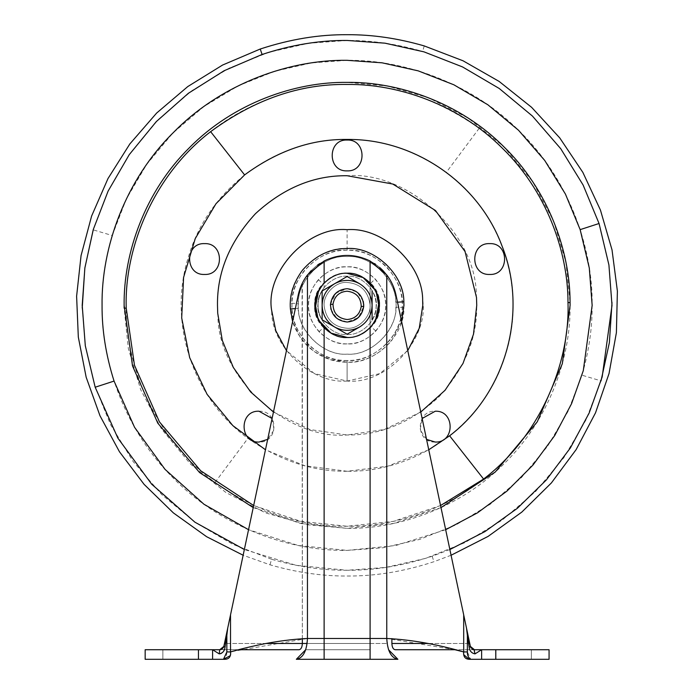 <?xml version="1.0" encoding="UTF-8"?>
<svg xmlns="http://www.w3.org/2000/svg" width="694" height="694" viewBox="0 0 694 694"><rect width="100%" height="100%" fill="white"/><g stroke="black" fill="none" stroke-linecap="round" stroke-linejoin="round"><path stroke-width="0.52" stroke-dasharray="3.47 2.6" d="M330.483 304.345C330.995 314.833 336.538 320.732 347.113 322.016C356.621 321.175 362.164 315.961 363.734 306.375C363.222 295.887 357.688 289.988 347.113 288.704C337.596 289.545 332.053 294.759 330.483 304.345L335.757 293.172L347.113 288.704C337.596 289.545 332.053 294.759 330.483 304.345C330.995 314.833 336.538 320.732 347.113 322.016C356.621 321.175 362.164 315.961 363.734 306.375L358.468 317.548L347.113 322.016C337.596 321.175 332.053 315.961 330.483 306.375C330.995 295.887 336.538 289.988 347.113 288.704C356.621 289.545 362.164 294.759 363.734 304.345C363.222 314.833 357.688 320.732 347.113 322.016C337.596 321.175 332.053 315.961 330.483 306.375C330.995 295.887 336.538 289.988 347.113 288.704C356.621 289.545 362.164 294.759 363.734 304.345C363.222 314.833 357.688 320.732 347.113 322.016C357.228 320.923 362.78 315.328 363.769 305.213C362.78 315.328 357.228 320.923 347.113 322.016C337.145 320.992 331.593 315.484 330.457 305.507C331.593 315.484 337.145 320.992 347.113 322.016C337.145 320.992 331.593 315.484 330.457 305.507C331.437 295.392 336.989 289.797 347.113 288.704C357.08 289.728 362.632 295.236 363.769 305.213C362.632 295.236 357.08 289.728 347.113 288.704C336.989 289.797 331.437 295.392 330.457 305.507C331.593 315.484 337.145 320.992 347.113 322.016C357.228 320.923 362.78 315.328 363.769 305.213C362.632 295.236 357.08 289.728 347.113 288.704C336.989 289.797 331.437 295.392 330.457 305.507M324.254 306.757C322.363 295.219 335.159 281.339 347.113 282.458C360.195 283.62 367.811 290.786 369.971 303.963C371.854 315.501 359.067 329.381 347.113 328.262C334.031 327.1 326.406 319.934 324.254 306.757C322.363 295.219 335.159 281.339 347.113 282.458C360.195 283.62 367.811 290.786 369.971 303.963C371.854 315.501 359.067 329.381 347.113 328.262C334.031 327.1 326.406 319.934 324.254 306.757C322.363 295.219 335.159 281.339 347.113 282.458C360.195 283.62 367.811 290.786 369.971 303.963C371.854 315.501 359.067 329.381 347.113 328.262C334.031 327.1 326.406 319.934 324.254 306.757C322.363 295.219 335.159 281.339 347.113 282.458C360.195 283.62 367.811 290.786 369.971 303.963C371.854 315.501 359.067 329.381 347.113 328.262C334.031 327.1 326.406 319.934 324.254 306.757M347.113 343.877C336.842 344.007 327.481 339.956 319.032 331.732C311.936 323.551 308.457 314.764 308.587 305.36C306.869 286.301 328.054 265.117 347.113 266.843C357.375 266.713 366.736 270.764 375.194 278.988C382.281 287.169 385.76 295.956 385.63 305.36C387.356 324.419 366.172 345.603 347.113 343.877C328.054 345.603 306.869 324.419 308.587 305.36C308.457 296.303 311.719 287.75 318.381 279.708C326.909 271.007 336.486 266.722 347.113 266.843C366.172 265.117 387.356 286.301 385.63 305.36C385.76 314.417 382.498 322.97 375.844 331.012C367.308 339.713 357.731 343.998 347.113 343.877M401.6 321.504L391.589 340.737C378.82 355.181 363.994 362.337 347.113 362.19L330.275 359.639L313.835 351.433L300.589 338.013L292.616 321.504M290.318 303.217C289.068 275.414 319.917 246.17 347.113 248.53C361.435 248.331 374.717 253.761 386.948 264.822C399.05 277.921 404.706 292.148 403.899 307.503C405.157 335.306 374.3 364.55 347.113 362.19C332.782 362.389 319.509 356.959 307.277 345.898C295.167 332.799 289.519 318.572 290.318 303.217L298.377 303.521C297.301 279.665 323.777 254.568 347.113 256.589C369.928 254.672 396.144 278.658 395.788 302.298C399.848 326.883 372.6 356.525 347.113 354.131C324.289 356.048 298.082 332.062 298.437 308.422C294.369 283.837 321.617 254.195 347.113 256.589C372.053 254.273 399.154 282.814 395.849 307.199C396.916 331.055 370.44 356.152 347.113 354.131C322.163 356.447 295.063 327.906 298.377 303.521M347.113 360.516C319.821 362.979 289.485 332.652 291.957 305.36C291.775 293.467 295.774 282.024 303.946 271.024C316.334 257.006 330.726 250.066 347.113 250.204C374.396 247.741 404.732 278.068 402.268 305.36C402.451 317.253 398.451 328.696 390.28 339.696C377.883 353.714 363.5 360.654 347.113 360.516C333.207 360.707 320.316 355.432 308.448 344.701C297.266 332.721 291.766 319.613 291.957 305.36C289.485 278.068 319.821 247.741 347.113 250.204C361.019 250.013 373.901 255.288 385.769 266.019C396.959 277.999 402.451 291.107 402.268 305.36C404.732 332.652 374.396 362.979 347.113 360.516L347.113 381.041L347.113 360.516M420.764 412.036L384.268 429.551L347.113 434.991L309.949 429.551L273.453 412.036M217.881 315.527L217.482 305.36C217.031 272.274 229.688 241.72 255.444 213.7C283.473 187.944 314.026 175.287 347.113 175.729C406.927 170.802 476.127 232.759 476.344 295.193L476.743 305.36C477.186 338.446 464.529 369 438.773 397.02C410.753 422.776 380.191 435.433 347.113 434.991C287.29 439.918 218.09 377.961 217.881 315.527M272.083 418.508L274.069 429.829L267.667 439.371M426.55 439.371L420.148 429.829L422.134 418.508M428.753 449.781L387.868 466.177L347.113 471.261L304.9 465.795L265.464 449.781M440.551 505.527L393.455 521.341L347.113 526.26L300.762 521.341L253.666 505.527M451.083 555.252L433.976 561.698C404.272 571.457 375.315 576.237 347.113 576.02C322.094 576.176 296.381 572.437 269.966 564.795L243.143 555.252L298.229 295.011L227.745 627.983L226.851 635.34L226.851 651.926C226.955 655.344 225.828 657.799 223.477 659.3L145.159 659.3L145.159 649.723L212.59 649.723L219.217 653.887L220.354 653.748M568.013 305.36C568.724 357.158 547.245 418.387 503.306 461.562C460.131 505.501 398.911 526.972 347.113 526.26C301.803 526.946 257.778 512.337 215.036 482.425C156.367 440.039 124.79 366.224 126.213 305.36C125.501 253.562 146.972 192.333 190.911 149.158C234.086 105.219 295.314 83.748 347.113 84.46C392.414 83.774 436.439 98.383 479.19 128.295C537.85 170.681 569.427 244.496 568.013 305.36L570.095 305.36C570.806 357.644 549.136 419.445 504.781 463.028C461.198 507.383 399.397 529.062 347.113 528.342L300.554 523.423L253.223 507.609M347.113 471.261C313.081 471.773 280.02 460.799 247.923 438.339C192.576 398.243 167.584 322.051 188.43 256.962C208.139 188.595 275.96 138.366 347.113 139.459C381.136 138.947 414.197 149.921 446.303 172.381C502.109 212.789 526.98 289.901 505.31 355.302C485.08 422.932 417.693 472.319 347.113 471.261M204.539 243.629C224.422 242.674 224.422 275.397 204.539 274.442C184.665 275.397 184.665 242.674 204.539 243.629M259.001 411.23C278.875 410.275 278.875 442.998 259.001 442.043C239.126 442.998 239.126 410.275 259.001 411.23M435.225 411.23C455.099 410.275 455.099 442.998 435.225 442.043C415.35 442.998 415.342 410.275 435.225 411.23M489.678 243.629C509.552 242.674 509.552 275.397 489.678 274.442C469.803 275.397 469.803 242.674 489.678 243.629M347.113 140.049C366.987 139.095 366.987 171.817 347.113 170.863C327.238 171.817 327.238 139.095 347.113 140.049M363.734 306.375C363.222 295.887 357.688 289.988 347.113 288.704C357.08 289.728 362.632 295.236 363.769 305.213M198.25 649.723L162.856 649.723L198.25 649.723L162.856 649.723L198.25 649.723L198.25 659.3L162.856 659.3L198.25 659.3L162.856 659.3L198.25 659.3L198.25 649.723M531.37 649.723L495.976 649.723L531.37 649.723L495.976 649.723L531.37 649.723L531.37 659.3L495.976 659.3L531.37 659.3L495.976 659.3L531.37 659.3L531.37 649.723M373.919 322.953L375.584 320.099M379.028 302.358L378.803 300.476M320.307 287.767L318.633 290.621M315.189 308.362L315.423 310.244M481.627 659.3L549.067 659.3L549.067 649.723L474.453 649.723L475 653.887L481.627 649.723L481.627 659.3L470.74 659.3L467.374 651.926L467.374 635.34L466.472 627.983L395.996 295.011L463.696 614.867L395.996 295.011L392.015 283.447M393.715 287.333L394.392 289.198M374.5 263.564L370.102 260.996C379.904 266.262 387.165 273.662 391.884 283.169L391.711 282.84M390.132 279.942L387.564 276.03M383.027 270.625L382.524 270.113M379.661 267.45L375.575 264.293M304.371 279.474L302.341 283.169C307.06 273.653 314.321 266.253 324.124 260.996C339.444 253.588 354.773 253.588 370.102 260.996C354.773 253.588 339.444 253.588 324.124 260.996L319.734 263.555M317.488 265.117L315.067 267.017M314.72 267.311L311.138 270.677M306.635 276.056L304.475 279.3M302.09 283.681L302.341 643.477M391.884 638.593L391.884 643.477M474.453 649.723L454.874 649.723L474.054 649.705M473.733 649.662L472.831 649.393L473.733 649.662M472.38 649.176L471.66 648.647L472.38 649.176M370.102 649.723L324.124 649.723L370.102 649.723L370.102 643.477L307.13 643.477L387.096 643.477L370.102 643.477L370.102 260.996L370.102 649.723M305.69 649.723L324.124 649.723L305.69 649.723L307.451 638.48L232.074 651.536M221.152 649.489L239.361 649.723L212.59 649.723L212.59 659.3M302.341 638.584L302.341 283.169L298.229 295.011L230.521 614.867L230.521 651.926L226.851 651.926M296.338 659.3L397.888 659.3M467.374 635.34L469.179 647.285C469.612 650.972 471.556 653.175 475 653.887M223.199 651.753L225.038 647.285L226.851 635.34M221.412 653.323L222.427 652.586M324.124 260.996L324.124 287.437C315.952 299.383 315.952 311.328 324.124 323.283L324.124 638.48L307.451 638.48L307.451 274.963L324.124 260.996C339.444 253.588 354.773 253.588 370.102 260.996L370.102 287.437C378.265 299.392 378.265 311.337 370.102 323.283C378.178 311.337 378.178 299.383 370.102 287.437M324.124 287.437C316.039 299.383 316.039 311.337 324.124 323.283M219.772 649.723L219.217 653.887M223.416 647.571L223.841 646.418L225.038 647.285M222.444 648.751L221.88 649.142M230.391 655.622L230.599 654.598M230.642 653.314L230.521 651.926M463.575 653.314L463.627 654.589M469.049 659.248L470.74 659.3M463.696 614.867L463.705 651.926L467.374 651.926M469.751 643.477L470.376 646.418L469.179 647.285M474.019 649.697L473.56 649.627M473.074 649.489L472.571 649.272M471.582 648.569L471.061 647.97M470.706 647.372L470.497 646.851M463.705 651.926L462.152 651.536M454.865 649.723L386.766 638.48L324.124 638.48L324.124 659.3M370.102 260.996L386.766 274.963C391.225 280.714 394.296 287.394 395.996 295.011M298.229 295.011C299.886 287.472 302.966 280.784 307.451 274.963M318.017 303.582C315.623 318.268 331.897 335.931 347.113 334.508C360.767 335.662 376.443 321.279 376.2 307.138C378.603 292.452 362.32 274.789 347.113 276.212C333.45 275.058 317.774 289.441 318.017 303.582C315.623 318.268 331.897 335.931 347.113 334.508C360.767 335.662 376.443 321.279 376.2 307.138C378.603 292.452 362.32 274.789 347.113 276.212C333.45 275.058 317.774 289.441 318.017 303.582M363.266 301.317L357.167 292.079L347.113 288.704M330.951 309.403L337.058 318.641L347.113 322.016M322.129 290.933L322.129 305.36C322.467 314.781 326.631 321.99 334.621 326.995C342.949 331.411 351.277 331.411 359.605 326.995C367.594 321.99 371.758 314.781 372.097 305.36C371.758 295.939 367.594 288.73 359.605 283.725C351.277 279.309 342.949 279.309 334.621 283.725C326.631 288.73 322.467 295.939 322.129 305.36L322.129 319.787M347.113 276.507L334.621 283.725M372.097 319.787L372.097 290.933M347.113 334.213L359.605 326.995M323.508 327.525C303.061 308.526 320.567 271.848 347.113 272.985C355.744 272.881 363.604 276.281 370.709 283.195C391.156 302.194 373.65 338.872 347.113 337.735C338.481 337.839 330.613 334.439 323.508 327.525L319.032 331.732M370.709 283.195L375.194 278.988M298.437 308.422L295.349 308.613M395.788 302.298L397.515 302.185M347.113 272.985C373.303 271.84 390.93 307.806 371.264 326.926C364.09 334.23 356.039 337.839 347.113 337.735C320.914 338.88 303.295 302.914 322.962 283.794C330.136 276.49 338.178 272.881 347.113 272.985M375.844 331.012L371.264 326.926M318.381 279.708L322.962 283.794M403.899 307.503L395.849 307.199M407.768 350.626L379.809 373.615L347.113 381.041L314.417 373.615L286.457 350.626M347.113 381.041C312.187 383.921 271.788 347.746 271.658 311.294C264.614 272.942 307.017 225.914 347.113 229.679C382.03 226.799 422.438 262.974 422.559 299.426C429.603 337.778 387.2 384.806 347.113 381.041M347.113 250.204L347.113 229.679M440.994 507.609L393.672 523.423L347.113 528.342L306.904 524.69L265.759 512.97L226.114 492.653L190.598 464.182L161.589 429.066L140.665 389.629L128.338 348.509L124.148 308.162M445.678 529.713L395.927 545.493L347.113 550.403L298.29 545.493L248.547 529.713M449.868 549.527L432.128 556.25C403.058 565.801 374.717 570.477 347.113 570.268L296.26 565.341L244.349 549.527M432.128 556.25L433.976 561.698M424.251 45.925L422.611 51.443L461.684 66.511L498.839 88.216L532.445 116.08L561.038 149.115L583.559 185.914L599.477 224.83L608.803 264.241L612.004 302.679M269.966 564.795L271.606 559.277C297.457 566.755 322.623 570.416 347.113 570.268L385.786 567.423L425.526 558.392L464.85 542.665L502.092 520.196L535.568 491.534L563.814 457.728L585.797 420.278L601.03 380.867L581.988 375.202L567.9 411.663L547.566 446.303L521.437 477.576L490.476 504.087L456.027 524.872L419.644 539.42L382.888 547.783L347.113 550.403C289.65 551.192 221.733 527.371 173.838 478.634C125.093 430.74 101.281 362.823 102.061 305.36C101.923 282.71 105.315 259.435 112.228 235.518L93.196 229.853L108.429 190.442L130.411 152.992L158.657 119.186L192.125 90.524L229.367 68.055L268.699 52.328L308.431 43.297L347.113 40.452C371.594 40.304 396.76 43.965 422.611 51.443M271.606 559.277L232.542 544.209L195.378 522.504L161.78 494.64L133.187 461.605L110.658 424.806L94.74 385.89L85.414 346.479L82.222 308.041M112.228 235.518L126.325 199.057L146.66 164.417L172.78 133.144L203.75 106.633L238.198 85.848L274.572 71.3L311.328 62.937L347.113 60.317C404.576 59.528 472.484 83.349 520.387 132.086C569.123 179.98 592.945 247.897 592.156 305.36C592.294 328.01 588.911 351.285 581.988 375.202M124.131 305.36C123.411 253.076 145.089 191.275 189.436 147.692C233.019 103.337 294.82 81.658 347.113 82.378L387.321 86.03L428.458 97.75L468.112 118.067L503.618 146.538L532.628 181.655L553.56 221.091L565.879 262.211L570.078 302.558M215.036 482.425L247.923 438.339M479.19 128.295L446.303 172.381M468.606 643.477L427.816 643.477L468.606 643.477M266.418 643.477L225.619 643.477L266.418 643.477M198.441 649.723L198.441 659.3M495.776 649.723L495.776 659.3M388.527 649.723L386.766 638.48L386.766 274.963M370.102 659.3L370.102 323.283M162.856 659.3L162.856 649.723L162.856 659.3M495.976 659.3L495.976 649.723L495.976 659.3M470.376 646.418L470.827 647.615"/><path stroke-width="1.04" d="M292.616 321.504L290.387 308.925C289.32 295.566 293.397 282.579 302.636 269.983C315.397 255.539 330.223 248.383 347.113 248.53C373.702 246.292 404.246 274.243 403.83 301.795L403.943 305.36L401.6 321.504M273.453 412.036L250.699 392.015L233.305 367.43L222.314 340.433L217.716 313.272L217.482 305.36C217.031 272.274 229.688 241.72 255.444 213.7C283.473 187.944 314.026 175.287 347.113 175.729L392.778 184.04L435.476 210.516L465.049 251.549L476.5 297.448L476.743 305.36L473.481 334.239L462.993 363.465L445.036 390.306L420.764 412.036M204.539 274.442C184.665 275.397 184.665 242.674 204.539 243.629C224.422 242.674 224.422 275.397 204.539 274.442M267.667 439.371L259.001 442.043C239.126 442.998 239.126 410.275 259.001 411.23L272.083 418.508M422.134 418.508L435.225 411.23C455.099 410.275 455.099 442.998 435.225 442.043L426.55 439.371M489.678 274.442C469.803 275.397 469.803 242.674 489.678 243.629C509.552 242.674 509.552 275.397 489.678 274.442M347.113 170.863C327.238 171.817 327.238 139.095 347.113 140.049C366.987 139.095 366.987 171.817 347.113 170.863M265.464 449.781L232.863 425.648L207.081 394.322L189.679 357.679L181.689 317.913L183.589 277.392L195.266 238.545L216.016 203.689L244.609 174.914C277.505 150.737 311.675 138.921 347.113 139.459C414.179 138.574 478.739 182.93 501.97 245.858C528.438 311.71 506.082 392.813 449.617 435.806L428.753 449.781M253.666 505.527L200.67 470.749L159.447 421.883L134.48 365.252L126.23 308.136C124.139 248.27 153.626 175.166 210.629 131.669C254.429 99.476 299.929 83.74 347.113 84.46C398.451 83.774 459.046 104.803 502.161 148.022C546.005 190.477 568.039 250.959 567.996 302.584C570.086 362.45 540.591 435.554 483.597 479.051L440.551 505.527M225.038 647.285C224.604 650.972 222.661 653.175 219.217 653.887L212.59 649.723L212.59 659.3L223.477 659.3L226.851 651.926L226.851 635.34L225.038 647.285L223.841 646.418L243.143 555.252L206.665 536.731L173.396 512.918L144.1 484.369L119.446 451.733L99.979 415.749L86.169 377.241L78.318 337.093L76.609 296.217L81.068 255.557L91.617 216.034L107.995 178.549L129.839 143.953L156.644 113.053L187.805 86.55L222.601 65.036L260.241 49.022C289.953 39.263 318.902 34.483 347.113 34.7C372.123 34.544 397.844 38.283 424.251 45.925L463.045 60.786L499.116 81.415L531.595 107.31L559.728 137.88L582.856 172.39L600.431 210.039L612.03 249.927L617.391 291.124L616.393 332.652L609.037 373.546L595.521 412.826L576.15 449.582L551.383 482.929L521.801 512.103L488.099 536.401L451.083 555.252M330.457 305.507L330.483 304.345C330.995 314.833 336.538 320.732 347.113 322.016C356.482 321.131 362.025 315.917 363.734 306.375C363.222 295.887 357.688 289.988 347.113 288.704C337.744 289.589 332.2 294.803 330.483 304.345L330.951 309.403M363.769 305.213L363.266 301.317M226.851 651.926L230.521 651.926L230.521 614.867L298.229 295.011C299.921 287.394 302.992 280.714 307.451 274.963L324.124 260.996L324.124 283.005C312.109 297.943 312.109 312.847 324.124 327.715L318.763 320.333L331.081 333.129L347.113 337.423C362.138 338.689 379.384 322.866 379.115 307.321C381.752 291.168 363.847 271.727 347.113 273.297L363.136 277.591L375.463 290.378L370.102 283.005C382.116 297.873 382.116 312.777 370.102 327.715L373.919 322.953M375.584 320.099L379.028 302.358M378.803 300.476L376.851 293.371M376.721 293.068L376.295 292.079M324.124 283.005L320.307 287.767M318.633 290.621L315.189 308.362M315.423 310.244L317.375 317.349M317.496 317.652L317.93 318.641M392.015 283.447L393.715 287.333M394.392 289.198L395.996 295.011C394.331 287.472 391.26 280.784 386.766 274.963L386.766 638.48C410.787 639.66 436.431 644.145 463.705 651.926L463.575 653.314M391.711 282.84L390.132 279.942M387.564 276.03L383.027 270.625M382.524 270.113L379.661 267.45M375.575 264.293L374.5 263.564M319.734 263.555L317.488 265.117M311.138 270.677L306.635 276.056M298.229 295.011L299.886 289.034M299.973 288.791L302.09 283.681M386.766 274.963L370.102 260.996C354.773 253.588 339.444 253.588 324.124 260.996M395.996 295.011L470.376 646.418L463.696 614.867L469.751 643.477L466.472 627.983L467.374 635.34L467.374 651.926L463.705 651.926L463.696 614.867M230.391 655.622L223.477 659.3C228.69 659.604 231.041 657.14 230.521 651.926C257.795 644.145 283.438 639.66 307.451 638.48L386.766 638.48C387.478 651.033 391.182 657.973 397.888 659.3L296.338 659.3C303.087 658.068 306.791 651.128 307.451 638.48L307.451 274.963M219.217 653.887L219.772 649.723L145.159 649.723L145.159 659.3L212.59 659.3M467.374 651.926C467.27 655.344 468.389 657.799 470.74 659.3C465.535 659.604 463.184 657.149 463.705 651.926M475 653.887C471.564 653.167 469.621 650.963 469.179 647.285L470.376 646.418L474.453 649.723L481.627 649.723L475 653.887L474.019 649.697M469.179 647.285L467.374 635.34M219.772 649.723L223.39 647.615L223.841 646.418L219.772 649.723L222.444 648.751M226.851 635.34L227.745 627.983L223.754 646.765M470.74 659.3L549.067 659.3L549.067 649.723L481.627 649.723L481.627 659.3M391.884 643.477C392.075 647.268 393.168 649.35 395.164 649.723L454.874 649.723L395.164 649.723C393.168 649.35 392.075 647.268 391.884 643.477L427.816 643.477L391.884 643.477L391.884 638.593M472.831 649.393L472.38 649.176L472.831 649.393M471.053 647.962L470.706 647.372M302.341 643.477C302.15 647.268 301.057 649.35 299.071 649.723L239.361 649.723L299.071 649.723C301.057 649.35 302.15 647.268 302.341 643.477L266.418 643.477L307.13 643.477L302.341 643.477L302.341 638.584M220.354 653.748L221.412 653.323M222.427 652.586L223.199 651.753M223.615 647.155L223.39 647.606M221.88 649.142L221.152 649.489M230.599 654.598L230.642 653.314M463.627 654.589L469.049 659.248M473.56 649.627L473.074 649.489M472.571 649.272L472.094 648.994M470.497 646.851L469.751 643.477L468.606 643.477L469.751 643.477M462.152 651.536L454.865 649.723M232.074 651.536L230.764 651.866M332.999 304.25C333.293 313.28 337.995 318.373 347.113 319.518C355.068 318.85 359.778 314.495 361.227 306.47C360.932 297.44 356.222 292.348 347.113 291.202C339.149 291.87 334.447 296.225 332.999 304.25L330.483 304.345C332.053 294.759 337.596 289.545 347.113 288.704M361.227 306.47L363.734 306.375C362.164 315.961 356.621 321.175 347.113 322.016M318.043 318.893L315.111 303.399C314.842 287.854 332.088 272.031 347.113 273.297C332.088 272.031 314.842 287.854 315.111 303.399C312.474 319.552 330.379 338.993 347.113 337.423C362.138 338.689 379.384 322.866 379.115 307.321L376.174 291.827M322.129 319.787L322.129 290.933L334.621 283.725C326.631 288.73 322.467 295.939 322.129 305.36C322.467 314.781 326.631 321.99 334.621 326.995L322.129 319.787L334.621 326.995C342.949 331.411 351.277 331.411 359.605 326.995C367.594 321.99 371.758 314.781 372.097 305.36C371.758 295.939 367.594 288.73 359.605 283.725L347.113 276.507L359.605 283.725C351.277 279.309 342.949 279.309 334.621 283.725L347.113 276.507M359.605 326.995L347.113 334.213L334.621 326.995L347.113 334.213M372.097 290.933L372.097 319.787M334.621 283.725L322.129 290.933M295.349 308.613L290.387 308.925M397.515 302.185L403.83 301.795M286.457 350.626L275.804 330.717L271.571 309.984C265.342 271.848 307.607 225.975 347.113 229.679C382.576 226.686 423.279 264.032 422.655 300.736L422.793 305.36L419.228 328.314L407.768 350.626M244.609 174.914L210.629 131.669M449.617 435.806L483.597 479.051M567.996 302.584L570.078 302.558L570.095 305.36L562.322 363.717L537.269 421.813L495.264 472.015L440.994 507.609M126.23 308.136L124.148 308.162L124.131 305.36C123.411 253.076 145.089 191.275 189.436 147.692C233.019 103.337 294.82 81.658 347.113 82.378C398.937 81.692 460.105 102.912 503.618 146.538C547.878 189.393 570.121 250.447 570.078 302.558L570.095 305.36M253.223 507.609L199.577 472.553L157.807 423.193L132.511 365.929L124.131 305.36M248.547 529.713L203.941 504.234L165.033 469.361L134.549 427.287L114.059 381.084C105.887 355.172 101.888 329.936 102.061 305.36C101.281 247.897 125.093 179.98 173.838 132.086C221.733 83.349 289.65 59.528 347.113 60.317L382.16 62.833L418.178 70.849L453.885 84.798L487.83 104.751L518.539 130.264L544.729 160.461L565.428 194.068L580.158 229.636L589.293 267.997L592.156 305.36L583.29 370.665L571.561 403.691L554.723 435.528L533.001 465.023L506.967 491.083L477.498 512.831L445.678 529.713M580.158 229.636L599.052 223.503L608.916 264.969L612.013 305.36L602.166 376.92L589.128 413.077L570.416 447.873L546.317 479.979L517.481 508.208L484.924 531.595L449.868 549.527M114.059 381.084L95.173 387.217L85.301 345.751L82.204 305.36L84.876 267.858L93.352 229.324L108.117 191.084L129.24 154.667L156.297 121.606L188.36 93.291L224.136 70.727L262.089 54.47C291.168 44.919 319.5 40.243 347.113 40.452L385.005 43.175L423.939 51.842L462.534 66.928L499.238 88.485L532.437 116.072L560.743 148.716L583.125 185.055L599.052 223.503M244.349 549.527L194.936 522.2L151.717 484.239L117.85 438.079L95.173 387.217M262.089 54.47L260.241 49.022M82.222 308.041L84.833 268.127L93.196 229.853M612.004 302.679L609.384 342.593L601.03 380.867M225.619 643.477L224.466 643.477L225.619 643.477M198.441 649.723L198.441 659.3M324.124 327.715L324.124 659.3M370.102 327.715L370.102 659.3M370.102 260.996L370.102 283.005M495.776 649.723L495.776 659.3M397.888 659.3L388.527 649.723M296.338 659.3L305.69 649.723"/></g></svg>
